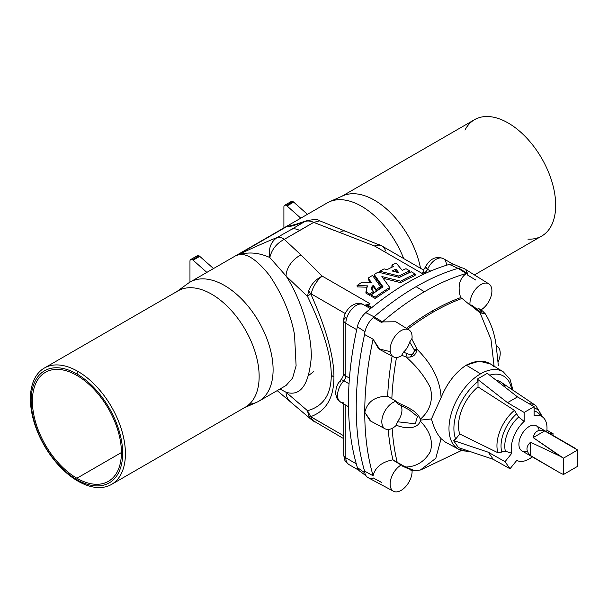 <?xml version="1.0" encoding="UTF-8"?>
<svg xmlns="http://www.w3.org/2000/svg" width="608" height="608" viewBox="0 0 608 608"><rect width="100%" height="100%" fill="white"/><g stroke="black" fill="none" stroke-linecap="round" stroke-linejoin="round"><path stroke-width="0.91" d="M381.695 482.509L373.32 477.987A16.462 9.5 -60 0 1 364.572 471.124L373.107 475.752C375.144 467.362 381.657 462.072 392.639 459.876L401.607 464.755A281.268 162.389 120 0 0 401.69 465.074A281.268 162.389 -60 0 1 401.607 464.755A15.534 8.968 120 0 0 401.113 465.029A15.534 8.968 120 0 0 390.131 484.401A15.534 8.968 120 0 0 401.713 490.033A15.534 8.968 120 0 0 412.064 470.356A15.534 8.968 -60 0 1 405.817 486.453A15.534 8.968 -60 0 1 393.49 491.249A15.534 8.968 -60 0 1 390.929 478.846A15.534 8.968 -60 0 1 401.113 465.029L392.639 459.876C381.657 462.072 375.144 467.362 373.107 475.752L364.572 471.124A16.462 9.5 120 0 0 368.098 477.652L393.49 491.249M407.071 467.871A3.526 1.406 -66.5 0 1 406.425 467.924A3.526 1.406 -66.5 0 1 405.939 467.02L401.69 465.074L405.939 467.02C416.579 466.655 424.726 461.487 430.388 451.516C433.306 441.081 429.94 430.95 420.295 421.139C417.08 430.13 403.507 428.298 396.188 425.121L397.427 421.754L396.188 425.121A281.268 162.389 120 0 0 396.196 425.418A15.534 8.968 -60 0 1 392.798 428.002A15.534 8.968 120 0 0 396.196 425.418A281.268 162.389 -60 0 1 396.188 425.121C403.507 428.298 417.08 430.13 420.295 421.139L420.295 419.246C417.08 409.739 403.507 406.152 396.188 401.607A281.268 162.389 -60 0 1 396.196 401.295A281.268 162.389 120 0 0 396.188 401.607C403.507 406.152 417.08 409.739 420.295 419.246C429.94 410.841 433.306 400.353 430.388 387.782C424.726 376.443 416.579 366.145 405.939 356.866L401.69 355.292A281.268 162.389 120 0 0 401.607 355.71A15.534 8.968 -60 0 1 401.113 356.007A15.534 8.968 120 0 0 401.607 355.71A281.268 162.389 -60 0 1 401.69 355.292L403.484 352.154A12.935 7.463 120 0 0 409.693 342.03L411.722 338.793L417.012 349.235C432.235 364.344 440.253 380.471 441.089 397.617C447.138 383.032 455.529 372.21 466.268 365.15C477.911 359.305 487.206 359.921 494.129 366.989M470.014 305.072A15.534 8.968 -60 0 1 476.201 288.519A15.534 8.968 -60 0 1 488.832 283.875A15.534 8.968 -60 0 1 491.051 296.301A15.534 8.968 -60 0 1 481.027 309.867A15.534 8.968 120 0 0 491.895 290.312A15.534 8.968 120 0 0 479.993 285.137A15.534 8.968 120 0 0 470.014 305.072A225.264 130.059 -60 0 1 470.311 304.965A225.264 130.059 120 0 0 470.014 305.072L462.042 298.422L470.014 305.072M488.832 283.875L464.36 268.683A16.462 9.5 120 0 0 458.835 268.174L467.088 273.25L466.313 273.532C459.329 278.548 457.436 286.573 460.644 297.608L462.042 298.422L460.644 297.608C457.436 286.573 459.329 278.548 466.313 273.532L466.298 273.448A246.582 142.363 120 0 0 424.392 291.741L416.077 286.687A246.886 142.538 120 0 0 374.118 316.821L382.478 321.837A246.582 142.363 -60 0 1 424.392 291.741A246.582 142.363 120 0 0 382.478 321.837L382.478 321.837A17.328 10.002 120 0 0 381.695 322.552L382.523 321.906L381.695 322.552A17.328 10.002 -60 0 1 382.478 321.837L374.118 316.821A246.886 142.538 -60 0 1 416.077 286.687A246.886 142.538 -60 0 1 458.037 268.371A17.632 10.184 -60 0 1 458.835 268.174A16.462 9.5 -60 0 1 467.575 275.036L475.676 280.007M407.725 329.148A228.03 131.655 -60 0 1 433.299 312.033L431.938 311.205A228.076 131.685 120 0 0 406.38 328.312A228.076 131.685 -60 0 1 431.938 311.205A228.076 131.685 -60 0 1 460.644 297.608A228.076 131.685 120 0 0 431.938 311.205L433.299 312.033A228.03 131.655 -60 0 1 462.042 298.422A228.03 131.655 120 0 0 433.299 312.033A228.03 131.655 120 0 0 407.725 329.148M496.227 345.823A15.534 8.968 -60 0 1 497.139 346.271A15.534 8.968 -60 0 1 498.081 362.049A15.534 8.968 120 0 0 496.227 345.823M196.612 257.328A3.526 2.037 60 0 1 199.105 255.884A3.526 2.037 60 0 1 199.751 256.356A3.526 2.037 -120 0 0 199.105 255.884L192.455 259.722A3.526 2.037 60 0 1 193.101 260.194L199.751 256.356L213.507 268.554L199.751 256.356L193.101 260.194L206.857 272.392L193.101 260.194A3.526 2.037 -120 0 0 192.455 259.722A3.526 2.037 -120 0 0 189.962 261.166L189.962 282.15L189.962 261.166A3.526 2.037 60 0 1 190.692 259.548A3.526 2.037 60 0 1 192.455 259.722L199.105 255.884A3.526 2.037 -120 0 0 197.342 255.71L190.692 259.548M279.938 389.029L286.072 392.251C300.512 396.705 308.925 384.955 311.304 357.002C311.554 328.73 297.882 293.732 286.072 276.017C297.882 293.732 311.554 328.73 311.304 357.002C308.925 384.955 300.512 396.705 286.072 392.251L307.519 410.712C323.312 406.326 331.223 394.455 331.269 375.09C331.223 355.65 323.312 329.43 307.519 296.43C323.312 329.43 331.223 355.65 331.269 375.09A19.631 11.332 0 0 0 333.944 377.013C333.898 356.113 326.154 328.35 310.696 293.732L307.519 296.43L286.072 276.017L269.815 257.534C258.476 252.373 247.524 251.636 236.96 255.314C245.366 251.986 256.302 258.81 269.762 275.781C282.705 295.245 290.958 314.898 294.53 334.75L296.104 365.78L292.577 378.108L286.064 385.487L292.577 378.108L296.104 365.78L294.53 334.75C290.958 314.898 282.705 295.245 269.762 275.781C256.302 258.81 245.366 251.986 236.96 255.314C252.974 247.752 266.433 241.786 277.347 237.416L291.68 229.277A17.632 10.184 60 0 1 299.698 230.538L313.69 222.376L374.513 245.959L422.256 273.524L374.513 245.959A19.395 11.202 -60 0 1 382.037 246.05A19.395 11.202 120 0 0 374.513 245.959L313.698 222.376L284.248 239.377L299.698 230.538A17.632 10.184 -120 0 0 291.68 229.277L277.347 237.416A17.632 8.102 60.8 0 1 284.248 239.377L301.006 254.942L322.248 276.131L369.991 303.696A233.366 134.733 120 0 0 367.984 305.246L371.891 307.504L367.984 305.246A4.704 2.713 -60 0 1 367.414 305.626A4.704 2.713 -60 0 1 366.001 306.082A4.704 2.713 120 0 0 367.414 305.626A7.053 4.074 -120 0 0 365.735 304.996L364.534 305.239M365.735 304.996L366.837 304.714L365.735 304.996A7.053 4.074 60 0 1 367.414 305.626L371.382 307.922L367.414 305.626A4.704 2.713 120 0 0 367.984 305.246A7.053 3.321 -127.9 0 0 366.837 304.714L369.991 303.696L322.248 276.131A19.395 11.202 120 0 0 311.205 293.884L310.696 293.732C326.154 328.35 333.898 356.113 333.944 377.013C333.898 397.845 326.154 411.054 310.696 416.647L343.763 435.822L311.205 417.027A19.395 11.202 120 0 0 314.724 421.937A19.395 11.202 -60 0 1 311.205 417.027L310.696 416.647A19.395 8.421 150.2 0 1 308.644 415.918L307.519 410.712L286.072 392.251A19.631 13.802 130.9 0 0 289.765 400.991A19.631 13.802 -49.1 0 1 286.072 392.251M293.687 202.122A3.526 2.037 -120 0 0 293.041 201.651L286.391 205.489A3.526 2.037 60 0 1 287.037 205.96L293.687 202.122L307.443 214.32L293.687 202.122L287.037 205.96L300.793 218.158L287.037 205.96A3.526 2.037 -120 0 0 286.391 205.489L293.041 201.651A3.526 2.037 60 0 1 293.687 202.122M424.262 272.756A4.704 2.713 120 0 0 424.832 272.483A7.053 4.074 -120 0 0 423.153 271.852L423.069 272.247A7.053 4.704 69.3 0 1 424.262 272.756A233.366 134.733 120 0 0 422.256 273.524L423.153 271.852A7.053 4.074 60 0 1 424.832 272.483L425.965 273.136L424.832 272.483A4.704 2.713 -60 0 1 424.262 272.756L425.387 273.402L424.262 272.756A7.053 4.704 -110.7 0 0 423.069 272.247L422.256 273.524A233.366 134.733 -60 0 1 424.262 272.756M427.546 269.291A4.704 2.713 -60 0 1 424.832 272.483A4.704 2.713 120 0 0 427.546 269.291L430.646 271.084L427.546 269.291A14.698 8.482 -60 0 1 443.376 258.605A14.698 8.482 120 0 0 427.546 269.291A7.053 0.973 -155.6 0 1 425.19 267.36A7.053 0.973 24.4 0 0 427.546 269.291M76.904 373.988A64.722 37.369 -120 0 0 37.27 430.373A64.722 37.369 -120 0 0 116.531 476.14A64.722 37.369 -120 0 0 76.904 373.988A64.722 37.369 60 0 1 116.531 476.14A64.722 37.369 60 0 1 37.27 430.373A64.722 37.369 60 0 1 76.904 373.988L77.908 371.397A67.192 38.79 60 0 1 121.805 430.601A67.192 38.79 60 0 1 111.5 484.439A67.192 38.79 60 0 1 77.908 481.11A67.192 38.79 60 0 1 34.018 421.906A67.192 38.79 60 0 1 44.316 368.068A67.192 38.79 60 0 1 77.908 371.397A67.192 38.79 -120 0 0 30.4 398.825A67.192 38.79 -120 0 0 77.908 481.11A67.192 38.79 -120 0 0 125.415 453.682A67.192 38.79 -120 0 0 77.908 371.397L76.904 373.988M76.904 478.238A62.958 36.351 60 0 1 38.35 378.875A62.958 36.351 60 0 1 115.452 423.388A62.958 36.351 60 0 1 76.904 478.238A62.958 36.351 -120 0 0 108.376 481.361A62.958 36.351 -120 0 0 108.376 408.66A62.958 36.351 -120 0 0 45.425 372.316A62.958 36.351 -120 0 0 35.773 422.765A62.958 36.351 -120 0 0 76.904 478.238L121.418 452.534L76.904 478.238M559.512 472.591L530.495 455.552C525.814 451.113 525.814 446.675 530.495 442.236L559.542 455.909L533.178 437.593C534.683 431.323 538.521 429.104 544.707 430.935L577.6 450.019L577.6 466.336L563.464 474.498L559.542 472.606L563.464 474.498L563.464 458.174L559.542 455.909L530.495 442.236L530.495 455.552L559.542 472.606L521.907 450.878A14.463 8.352 120 0 1 521.907 434.18A14.463 8.352 120 0 1 536.362 425.828L574.005 447.564L544.707 430.935L533.178 437.593L563.464 458.174L577.6 450.019L574.005 447.564M563.464 474.498L577.6 466.336L577.6 450.019L563.464 458.174L563.464 474.498M533.178 437.593L544.707 430.935C538.521 429.104 534.683 431.323 533.178 437.593M530.495 455.552L530.495 442.236C525.814 446.675 525.814 451.113 530.495 455.552M340.852 196.863A67.192 38.79 60 0 1 387.098 209.471A67.192 38.79 60 0 1 420.523 268.272A67.192 38.79 -120 0 0 342.996 195.776L329.422 201.78A68.772 39.71 60 0 1 403.674 258.544A68.772 39.71 -120 0 0 327.233 202.897L190.076 282.082A68.772 39.71 60 0 1 258.856 321.784A68.772 39.71 60 0 1 258.856 401.204L286.064 385.487M236.96 255.314L286.604 226.655L299.128 223.486L286.604 226.655L295.442 224.443L286.604 226.655L236.96 255.314C247.524 251.636 258.476 252.373 269.815 257.534C268.326 248.452 270.826 241.748 277.309 237.439L277.347 237.416C266.433 241.786 252.974 247.752 236.96 255.314M324.809 226.7L334.081 230.424M309.122 375.106L313.69 371.564M416.214 349.311L414.519 351.827M412.718 354.145L410.24 356.942M283.898 227.909L283.898 206.933A3.526 2.037 60 0 1 284.628 205.314A3.526 2.037 60 0 1 286.391 205.489A3.526 2.037 -120 0 0 283.898 206.933L283.898 227.909M290.548 203.087A3.526 2.037 60 0 1 293.041 201.651A3.526 2.037 -120 0 0 291.278 201.476L284.628 205.314M345.321 313.584L311.205 293.884L345.321 313.584M176.031 292.167A67.192 38.79 60 0 1 245.237 329.65A67.192 38.79 60 0 1 243.094 408.318M249.265 404.259A68.772 39.71 -120 0 0 256.66 402.314A68.772 39.71 -120 0 0 258.856 321.784A68.772 39.71 -120 0 0 188.016 283.419L177.004 291.46M357.367 467.529A301.089 173.835 -60 0 1 357.367 326.762L364.975 331.725L357.367 326.762A301.089 173.835 120 0 0 357.367 467.529L364.83 472.864L357.367 467.529A16.583 9.576 120 0 0 359.814 471.208L366.008 475.73M364.572 471.124A302.146 174.443 -60 0 1 364.572 334.506A16.462 9.5 -60 0 1 373.32 317.543A17.632 10.184 -60 0 1 374.118 316.821L365.78 312.641L374.118 316.821A17.632 10.184 120 0 0 373.32 317.543L381.695 322.552L373.32 317.543A16.462 9.5 120 0 0 364.572 334.506A302.146 174.443 120 0 0 364.572 471.124M349.038 383.747L343.816 380.737A14.698 8.482 120 0 0 340.564 402.124A14.698 8.482 -60 0 1 343.816 380.737A7.053 2.136 -137 0 0 340.624 380.084A7.053 2.136 43 0 1 343.816 380.737L349.038 383.747M345.83 457.794L356.28 463.828L345.83 457.794A14.698 8.482 120 0 0 348.87 464.52A14.698 8.482 -60 0 1 345.83 457.794L345.83 405.171L345.83 457.794A7.053 4.074 180 0 1 343.763 454.913A7.053 4.074 0 0 0 345.83 457.794M343.816 402.792A14.698 8.482 -60 0 1 340.564 402.124L337.159 398.825L335.502 393.68L336.338 387.304L337.964 383.694L340.624 380.084C342.334 378.404 343.383 376.101 343.763 373.16A7.053 4.074 0 0 0 345.83 376.04A4.704 2.713 -60 0 1 343.816 380.737A4.704 2.713 120 0 0 345.83 376.04L349.44 378.123L345.83 376.04A7.053 4.074 180 0 1 343.763 373.16L343.763 320.522A7.053 4.074 180 0 1 345.83 317.642M308.644 415.918A19.395 8.421 -29.8 0 0 310.696 416.647L307.519 410.712L308.644 415.918L311.395 419.596M333.944 377.013A19.631 11.332 180 0 1 331.269 375.09C331.223 394.455 323.312 406.326 307.519 410.712L310.696 416.647C326.154 411.054 333.898 397.845 333.944 377.013M284.248 239.377L284.24 239.377A17.632 8.102 -119.2 0 0 277.347 237.416L277.309 237.439A17.632 8.147 60.6 0 1 284.24 239.377L284.248 239.377A17.632 8.147 -119.4 0 0 277.309 237.439C270.826 241.748 268.326 248.452 269.815 257.534C271.799 249.386 276.61 243.337 284.24 239.377C276.61 243.337 271.799 249.386 269.815 257.534L286.072 276.017A19.631 13.224 -46.6 0 1 301.006 254.942L284.24 239.377M366.282 289.21L367.642 285.866L357.071 285.547A235.129 135.751 -60 0 1 362.018 282.12L371.374 282.522L368.228 278.054A235.129 135.751 -60 0 1 372.514 275.409L380.509 286.672A235.129 135.751 120 0 0 376.23 289.484L373.312 285.289L371.435 288.587L373.464 291.369L373.586 292.729A233.366 134.733 120 0 0 369.808 295.389L366.008 293.193L365.856 291.848A235.129 135.751 -60 0 1 366.996 291.034L366.282 289.21L366.586 291.331L366.411 289.872M366.677 287.196L357.215 286.9L366.677 287.196M370.432 282.477L368.288 279.46L370.432 282.477M380.578 288.07A233.366 134.733 120 0 0 376.329 290.86L373.396 286.68L371.572 289.256L373.396 286.68L376.329 290.86A233.366 134.733 -60 0 1 380.578 288.07L380.509 286.672L380.578 288.07M415.074 275.561A233.366 134.733 120 0 0 400.588 282.636L383.139 278.289L400.588 282.636L400.626 281.177L381.877 276.541L389.72 287.47A235.129 135.751 120 0 0 375.121 297.198L371.176 294.926A235.129 135.751 -60 0 1 383.055 286.9L374.171 274.421A235.129 135.751 -60 0 1 378.176 272.11L399.41 277.453A235.129 135.751 -60 0 1 411.282 271.768L415.226 274.041A235.129 135.751 120 0 0 400.626 281.177L400.588 282.636A233.366 134.733 -60 0 1 415.074 275.561L415.226 274.041L415.074 275.561M389.758 288.891A233.366 134.733 120 0 0 375.273 298.543L371.328 296.263L371.176 294.926L371.328 296.263L375.273 298.543L375.121 297.198L375.273 298.543A233.366 134.733 -60 0 1 389.758 288.891L389.72 287.47L389.758 288.891M382.409 287.31L374.186 275.85L374.171 274.421L374.186 275.85L382.409 287.31M392.32 267.026L391.879 266.486L392.32 267.026M409.617 272.407A233.366 134.733 120 0 0 399.122 277.385A233.366 134.733 -60 0 1 409.617 272.407L409.762 270.887A235.129 135.751 120 0 0 398.916 276.047L379.833 271.183A235.129 135.751 -60 0 1 384.119 268.88L387.06 269.648A235.129 135.751 -60 0 1 393.285 266.57L391.993 264.989L391.879 266.486L391.993 264.989A235.129 135.751 -60 0 1 396.226 263.074L402.222 270.385A235.129 135.751 -60 0 1 405.962 268.698L409.762 270.887L409.617 272.407M304.562 221.7C294.698 225.469 288.709 227.118 286.604 226.655C288.709 227.118 294.698 225.469 304.562 221.7L291.68 229.277L304.562 221.7A17.632 12.061 59.1 0 1 313.69 222.376A17.632 12.061 -120.9 0 0 304.562 221.7M461.776 267.847L454.29 264.533A16.583 9.576 120 0 0 449.342 264.396L458.037 268.371L449.342 264.396A245.837 141.93 120 0 0 365.78 312.641A245.837 141.93 -60 0 1 449.342 264.396M452.945 264.13L443.376 258.605A14.698 8.482 -60 0 1 446.416 265.278M443.376 258.605C435.86 255.801 429.795 258.719 425.19 267.36A7.053 0.973 -155.6 0 1 426.626 267.391M425.19 267.36L423.221 270.461L423.153 271.852M313.69 222.376L313.698 222.376A17.632 12.023 -120.7 0 0 304.6 221.684A17.632 12.023 59.3 0 1 313.698 222.376L319.8 220.848C318.09 219.214 313.561 219.23 306.212 220.902L304.6 221.684M339.697 232.606A19.631 8.322 -68.6 0 1 345.245 231.192A19.631 8.322 111.4 0 0 339.697 232.606M378.526 244.492L379.225 244.674L374.513 245.959M423.571 270.036L382.037 246.05A19.395 11.202 -60 0 1 385.548 250.967M365.78 312.641A16.583 9.576 120 0 0 357.367 326.762A16.583 9.576 -60 0 1 365.78 312.641M356.721 329.688L345.83 323.403L345.83 376.04L345.83 323.403L356.721 329.688M343.763 320.522C343.474 310.544 354.684 299.478 363.569 304.676A14.698 8.482 120 0 0 352.245 308.613A14.698 8.482 120 0 0 345.83 323.403A7.053 4.074 180 0 1 343.763 320.522A7.053 4.074 0 0 0 345.83 323.403A14.698 8.482 -60 0 1 352.245 308.613A14.698 8.482 -60 0 1 363.569 304.676A14.698 8.482 -60 0 1 364.701 305.573M340.792 382.014A7.053 2.136 43 0 1 340.624 380.084M367.984 305.246A233.366 134.733 -60 0 1 369.991 303.696L366.837 304.714A7.053 3.321 52.1 0 1 367.984 305.246M308.644 290.746C311.205 284.232 315.742 279.368 322.248 276.131L301.006 254.942A19.631 13.224 133.4 0 0 286.072 276.017L307.519 296.43L308.644 290.746A19.395 11.491 33.7 0 0 310.696 293.732L311.205 293.884A19.395 11.202 -60 0 1 322.248 276.131C315.742 279.368 311.205 284.232 308.644 290.746L307.519 296.43L310.696 293.732A19.395 11.491 -146.3 0 1 308.644 290.746M379.802 272.642L379.833 271.183L379.802 272.642M398.848 277.522L398.916 276.047L398.848 277.522M402.222 270.385L396.226 263.074A235.129 135.751 120 0 0 391.993 264.989L393.285 266.57A235.129 135.751 120 0 0 387.06 269.648L384.119 268.88A235.129 135.751 120 0 0 379.833 271.183L398.916 276.047A235.129 135.751 -60 0 1 409.762 270.887L405.962 268.698A235.129 135.751 120 0 0 402.222 270.385M395.907 269.124L398.818 272.741L392.152 270.978A235.129 135.751 -60 0 1 395.907 269.124L395.808 270.621L397.168 272.3L395.808 270.621L395.907 269.124A235.129 135.751 120 0 0 392.152 270.978L398.818 272.741L395.907 269.124M394.045 271.472A233.366 134.733 -60 0 1 395.808 270.621A233.366 134.733 120 0 0 394.045 271.472M415.226 274.041L411.282 271.768A235.129 135.751 120 0 0 399.41 277.453L378.176 272.11A235.129 135.751 120 0 0 374.171 274.421L383.055 286.9A235.129 135.751 120 0 0 371.176 294.926L375.121 297.198A235.129 135.751 -60 0 1 389.72 287.47L381.877 276.541L400.626 281.177A235.129 135.751 -60 0 1 415.226 274.041M357.071 285.547L357.215 286.9L357.071 285.547L367.642 285.866C366.062 287.584 365.849 289.309 366.996 291.034A235.129 135.751 120 0 0 365.856 291.848L366.008 293.193L369.808 295.389A233.366 134.733 -60 0 1 373.586 292.729L373.464 291.369A235.129 135.751 120 0 0 369.656 294.044L369.808 295.389L369.656 294.044L365.856 291.848L369.656 294.044A235.129 135.751 -60 0 1 373.464 291.369C370.812 289.476 370.766 287.455 373.312 285.289L373.396 286.68L373.312 285.289L376.23 289.484L376.329 290.86L376.23 289.484A235.129 135.751 -60 0 1 380.509 286.672L372.514 275.409A235.129 135.751 120 0 0 368.228 278.054L368.288 279.46L368.228 278.054L371.374 282.522L362.018 282.12A235.129 135.751 120 0 0 357.071 285.547M464.96 130.097A67.192 38.79 60 0 1 541.766 158.445A67.192 38.79 60 0 1 527.919 239.142M474.407 274.922L541.766 236.026A67.192 38.79 -120 0 0 541.766 158.445A67.192 38.79 -120 0 0 474.582 119.654L341.894 196.262M111.5 484.439L245.237 407.231A67.192 38.79 -120 0 0 245.237 329.65A67.192 38.79 -120 0 0 178.045 290.86L44.316 368.068M532.274 456.859A25.278 14.592 -60 0 1 518.168 460.986A25.278 14.592 -60 0 1 516.762 460.393A25.278 14.592 120 0 0 532.274 456.859M511.647 389.325A41.146 23.758 120 0 0 489.653 375.166A41.146 23.758 -60 0 1 511.647 389.325M542.389 416.761L535.876 405.62A31.745 18.324 120 0 0 529.15 403.758A31.745 18.324 -60 0 1 535.876 405.62L500.977 382.151A34.626 19.988 120 0 0 496.212 380.289A34.626 19.988 -60 0 1 505.461 387.516M534.12 407.862A29.176 16.842 -60 0 1 541.447 415.91A29.176 16.842 120 0 0 534.12 407.862M534.12 411.038A26.653 15.39 -60 0 1 538.506 413.227A26.653 15.39 120 0 0 534.12 411.038M534.12 415.659A25.278 14.592 -60 0 1 543.248 417.544A25.278 14.592 -60 0 1 546.729 431.817A25.278 14.592 120 0 0 534.12 415.659L534.12 406.676L524.149 412.437L524.149 421.412L518.632 417.065L514.406 410.339L478.01 386.924L478.01 381.497L477.326 379.088L487.297 373.327L477.326 379.088L507.52 402.671L517.499 396.91L487.297 373.327L517.499 396.91L534.12 406.676L534.12 415.659M476.55 309.046A12.935 7.463 120 0 0 478.549 308.811A12.935 7.463 -60 0 1 476.55 309.046M482 312.793L481.293 310.741L478.549 308.811L479.758 308.97L480.343 309.882M481.977 310.582A301.834 174.268 120 0 0 481.817 309.373A301.834 174.268 -60 0 1 481.977 310.582M478.549 308.811L481.293 310.741A3.526 2.561 -51.4 0 1 482.729 311.167L485.245 313.774L480.077 312.824L470.311 304.965L480.077 312.824L490.975 339.439L494.106 366.153L490.975 339.439L480.077 312.824L485.245 313.774C490.922 322.871 494.562 333.473 496.189 345.564L498.332 365.514M412.019 338.557A225.264 130.059 120 0 0 411.722 338.793A225.264 130.059 -60 0 1 412.019 338.557A15.534 8.968 120 0 0 401.994 330.167A15.534 8.968 120 0 0 390.138 349.152A15.534 8.968 120 0 0 401.113 356.007A15.534 8.968 -60 0 1 393.49 356.858A15.534 8.968 -60 0 1 393.346 338.838A15.534 8.968 -60 0 1 409.024 329.954A15.534 8.968 -60 0 1 412.019 338.557M466.313 273.532L467.088 273.25A17.328 10.002 120 0 0 466.298 273.448L466.313 273.532M467.088 273.25L458.835 268.174A17.632 10.184 120 0 0 458.037 268.371L466.298 273.448A17.328 10.002 -60 0 1 467.088 273.25M416.077 286.687L424.392 291.741A246.582 142.363 -60 0 1 466.298 273.448L458.037 268.371A246.886 142.538 120 0 0 416.077 286.687M468.479 450.992A44.673 25.794 -60 0 1 458.645 449.236A44.673 25.794 -60 0 1 451.273 413.584A44.673 25.794 -60 0 1 480.571 373.836L466.268 365.15C455.529 372.21 447.138 383.032 441.089 397.617L431.452 418.95C433.77 427.508 436.985 434.082 441.089 438.672L445.322 442.1L458.645 449.236L466.838 451.356L469.361 451.288M490.671 364.017L479.241 361.16L466.268 365.15L480.571 373.836A44.673 25.794 -60 0 1 503.318 371.868A44.673 25.794 120 0 0 480.571 373.836A44.673 25.794 120 0 0 451.273 413.584A44.673 25.794 120 0 0 458.645 449.236M458.47 447.632L453.484 440.534L455.681 439.052A41.146 23.758 -60 0 1 478.01 381.497A41.146 23.758 120 0 0 455.681 439.052L459.747 433.99A34.626 19.988 -60 0 1 478.01 386.924A34.626 19.988 120 0 0 459.747 433.99L497.944 452.755A31.745 18.324 -60 0 1 514.406 410.339A31.745 18.324 120 0 0 497.944 452.755L501.828 452.048A29.176 16.842 -60 0 1 516.663 413.805A29.176 16.842 120 0 0 501.828 452.048L505.392 451.204A26.653 15.39 -60 0 1 518.632 417.065A26.653 15.39 120 0 0 505.392 451.204L511.776 453.294A25.278 14.592 -60 0 1 524.149 421.412A25.278 14.592 120 0 0 511.776 453.294L505.043 461.677L510.028 468.768L516.762 460.393L510.028 468.768L493.278 459.329L458.47 447.632L493.278 459.329L488.292 452.23L453.484 440.534L458.47 447.632M553.227 433.854L549.723 433.542L553.227 433.854L546.919 430.19L553.227 433.854L552.687 435.252L553.227 433.854M527.28 451.037A14.463 8.352 -60 0 1 518.928 443.528A14.463 8.352 -60 0 1 528.512 426.93A14.463 8.352 -60 0 1 539.19 430.403M480.282 311.775L480.252 311.752A3.526 0.623 -57 0 0 480.221 311.737A3.526 0.623 123 0 1 480.252 311.752A3.526 0.623 123 0 1 480.077 312.824A3.526 0.623 -57 0 0 480.252 311.752L471.861 305.163L470.311 304.965M479.765 308.963L482.729 311.167A3.526 2.561 -51.4 0 1 483.383 312.147M482.729 311.167A3.526 2.561 128.6 0 0 481.293 310.741M412.08 470.63A246.582 142.363 120 0 0 412.475 470.432A246.582 142.363 -60 0 1 412.08 470.63M445.39 442.138L441.089 438.672L435.784 458.348L420.295 470.045L435.784 458.348L441.089 438.672C436.985 434.082 433.77 427.508 431.452 418.95L441.089 397.617C440.253 380.471 432.235 364.344 417.012 349.235L411.722 338.793L409.693 342.03A12.935 7.463 -60 0 1 403.484 352.154L407.071 353.59C411.715 355.52 414.101 354.259 414.246 349.828L409.693 342.03L414.246 349.828A3.526 1.277 -10.2 0 1 417.012 349.235C415.956 355.452 412.262 357.998 405.939 356.866A3.526 1.687 -73.2 0 1 407.071 353.59L403.484 352.154L401.69 355.292L405.939 356.866C416.579 366.145 424.726 376.443 430.388 387.782C433.306 400.353 429.94 410.841 420.295 419.246L420.105 420.166L431.452 418.95L420.105 420.166L420.295 421.139C429.94 430.95 433.306 441.081 430.388 451.516C424.726 461.487 416.579 466.655 405.939 467.02C412.262 469.885 415.956 471.154 417.012 470.828C415.956 471.154 412.262 469.885 405.939 467.02A3.526 1.406 113.5 0 0 406.425 467.924L414.534 470.531M414.998 470.577L414.398 470.493M397.427 421.754A12.935 7.463 120 0 0 400.588 405.293A12.935 7.463 -60 0 1 397.427 421.754L415.294 423.799L417.468 416.472L409.024 409.746L417.468 416.472L415.294 423.799L397.427 421.754M397.077 403.454L408.926 409.693M390.275 351.652L378.617 348.81L373.107 339.226A301.834 174.268 120 0 0 364.754 412.315C367.445 401.63 375.083 396.272 387.646 396.249L396.196 401.295A15.534 8.968 120 0 0 381.953 419.596A15.534 8.968 120 0 0 392.798 428.002A15.534 8.968 -60 0 1 385.176 428.853A15.534 8.968 -60 0 1 383.382 414.223A15.534 8.968 -60 0 1 396.196 401.295L387.646 396.249C375.083 396.272 367.445 401.63 364.754 412.315L370.234 420.85L385.176 428.853M387.646 396.249A281.565 162.564 -60 0 1 392.114 356.121A281.565 162.564 120 0 0 387.646 396.249M391.833 398.802A281.565 162.564 -60 0 1 396.492 357.496A281.565 162.564 120 0 0 391.833 398.802M371.055 421.26L364.754 412.315A301.834 174.268 120 0 0 373.107 475.752A301.834 174.268 -60 0 1 364.754 412.315A301.834 174.268 -60 0 1 373.107 339.226L364.572 334.506L373.107 339.226L379.947 349.608L393.49 356.858M396.188 401.607L397.427 403.537M417.012 349.235A3.526 1.277 169.8 0 0 414.246 349.828C414.101 354.259 411.715 355.52 407.071 353.59A3.526 1.687 106.8 0 0 405.939 356.866C412.262 357.998 415.956 355.452 417.012 349.235M409.024 329.954L395.846 321.769L382.523 321.906M410.924 470.106L410.499 469.999M392.981 459.83A281.565 162.564 -60 0 1 388.2 429.491A281.565 162.564 120 0 0 392.981 459.83L401.113 465.029A15.534 8.968 -60 0 1 401.607 464.755L397.206 462.361A281.565 162.564 -60 0 1 392.13 428.366A281.565 162.564 120 0 0 397.206 462.361L392.981 459.83M409.746 469.224L410.742 470.075M410.742 470.083L415.386 470.873A3.526 3.473 -77.8 0 1 415.066 470.79A3.526 3.473 102.2 0 0 415.386 470.873L420.911 469.847L461.548 450.467M401.69 465.074L402.428 466.078L406.425 467.924M524.149 412.437L507.52 402.671L477.326 379.088L478.01 381.497L478.01 386.924L514.406 410.339L518.632 417.065L524.149 421.412L524.149 412.437L534.12 406.676L517.499 396.91L507.52 402.671L524.149 412.437M455.681 439.052L453.484 440.534L488.292 452.23L505.043 461.677L511.776 453.294L505.392 451.204L497.944 452.755L459.747 433.99L455.681 439.052M488.292 452.23L493.278 459.329L510.028 468.768L505.043 461.677L488.292 452.23M497.139 346.271L496.204 345.694M516.374 460.872L517.066 460.628M343.763 438.71L311.387 419.604L277.195 390.61M244.196 407.831L256.66 402.314M348.49 406.706L340.564 402.124M358.788 470.242L348.87 464.52C344.371 460.765 344.584 460.712 343.763 454.913L343.763 403.978M306.212 220.902L295.442 224.443M382.037 246.05L319.8 220.848M363.569 304.676L370.477 308.666M516.671 460.507L518.168 460.986M543.248 417.544L538.506 413.227M490.519 363.926L503.318 371.868L510.074 379.362L513 390.237"/></g></svg>
